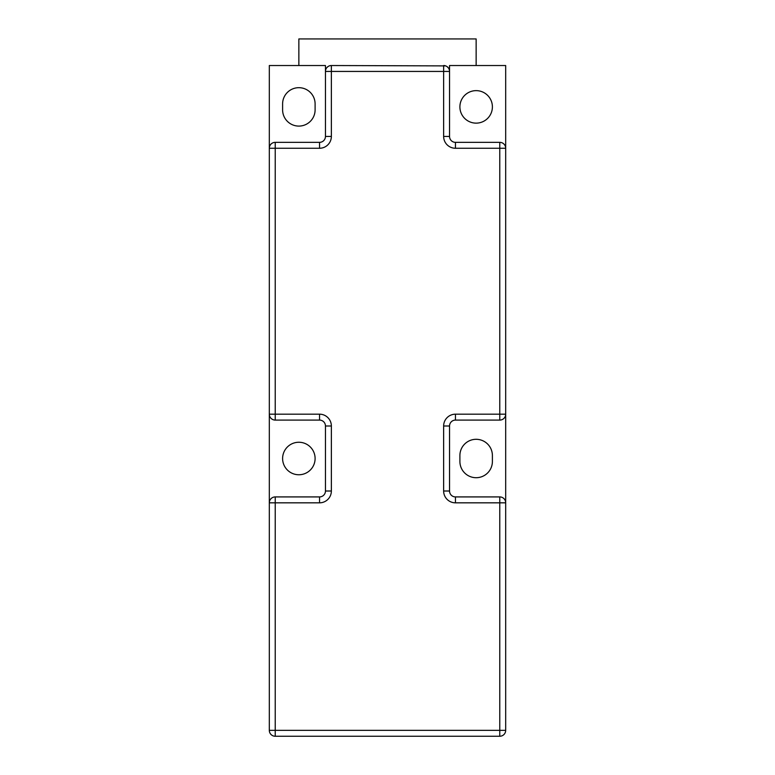 <?xml version="1.0" encoding="UTF-8"?>
<svg xmlns="http://www.w3.org/2000/svg" width="775" height="775" viewBox="0 0 775 775"><rect width="100%" height="100%" fill="white"/><g stroke="black" fill="none" stroke-linecap="round" stroke-linejoin="round"><path stroke-width="1.16" d="M269.312 65.526L325.452 65.526L325.452 136.439L331.361 136.439A11.819 11.819 0 0 1 319.542 148.257L269.312 148.257L269.312 65.526M449.548 65.526L449.548 71.436L449.548 65.526L505.688 65.526L505.688 148.257L455.458 148.257A11.819 11.819 0 0 1 443.639 136.439L443.639 65.526A5.909 5.909 0 0 1 449.548 71.436L331.361 71.436L331.361 136.439M329.627 65.788L331.361 65.526L331.361 71.436L325.452 71.436A5.909 5.909 0 0 1 331.361 65.526L445.683 65.894M476.141 65.526L476.141 38.934L298.859 38.934L298.859 65.526M269.312 502.83L269.312 148.257A5.909 5.909 0 0 1 275.222 142.348L275.222 420.089A5.909 5.909 0 0 1 269.312 414.179L319.542 414.179A11.819 11.819 0 0 1 331.361 425.998L331.361 491.011A11.819 11.819 0 0 1 319.542 502.83L269.312 502.83A5.909 5.909 0 0 1 275.222 496.92L275.222 736.25A5.909 5.909 0 0 1 269.312 730.341L269.312 502.83M315.105 458.509A16.256 16.256 0 0 0 298.859 442.254A16.256 16.256 0 0 0 282.604 458.509A16.256 16.256 0 0 0 298.859 474.755A16.256 16.256 0 0 0 315.105 458.509M315.105 103.937A16.256 16.256 0 0 0 298.859 87.682A16.256 16.256 0 0 0 282.604 103.937L282.604 109.847A16.256 16.256 0 0 0 298.859 126.093A16.256 16.256 0 0 0 315.105 109.847L315.105 103.937M492.396 106.892A16.256 16.256 0 0 0 476.141 90.636A16.256 16.256 0 0 0 459.895 106.892A16.256 16.256 0 0 0 476.141 123.138A16.256 16.256 0 0 0 492.396 106.892M455.458 414.179L455.458 420.089L499.778 420.089A5.909 5.909 0 0 0 505.688 414.179L505.688 502.83L455.458 502.83A11.819 11.819 0 0 1 443.639 491.011L443.639 425.998A11.819 11.819 0 0 1 455.458 414.179L505.688 414.179L505.688 148.257A5.909 5.909 0 0 0 499.778 142.348L455.458 142.348L455.458 148.257M443.639 491.011L449.548 491.011L449.548 425.998A5.909 5.909 0 0 1 455.458 420.089A5.909 5.909 0 0 0 449.548 425.998L443.639 425.998M492.396 455.555A16.256 16.256 0 0 0 476.141 439.299A16.256 16.256 0 0 0 459.895 455.555L459.895 461.464A16.256 16.256 0 0 0 476.141 477.71A16.256 16.256 0 0 0 492.396 461.464L492.396 455.555M269.312 730.341L499.778 730.341L499.778 496.92A5.909 5.909 0 0 1 505.688 502.83L505.688 730.341A5.909 5.909 0 0 1 499.778 736.25L499.778 730.341L505.688 730.341A5.909 5.909 0 0 1 499.778 736.25L275.222 736.25M275.222 420.089L319.542 420.089L319.542 414.179M331.361 425.998L325.452 425.998A5.909 5.909 0 0 0 319.542 420.089A5.909 5.909 0 0 1 325.452 425.998L325.452 491.011L331.361 491.011M319.542 502.83L319.542 496.92A5.909 5.909 0 0 0 325.452 491.011M319.542 496.92L275.222 496.92M499.778 420.089L499.778 142.348M499.778 496.92L455.458 496.92L455.458 502.83M449.548 491.011A5.909 5.909 0 0 0 455.458 496.92A5.909 5.909 0 0 1 449.548 491.011M443.639 136.439L449.548 136.439A5.909 5.909 0 0 0 455.458 142.348A5.909 5.909 0 0 1 449.548 136.439L449.548 71.436M319.542 148.257L319.542 142.348A5.909 5.909 0 0 0 325.452 136.439A5.909 5.909 0 0 1 319.542 142.348L275.222 142.348M326.963 67.483L328.145 66.476M447.369 66.853L448.589 68.2M449.316 69.779L449.51 70.728M455.458 420.089A5.909 5.909 0 0 0 449.548 425.998"/></g></svg>
